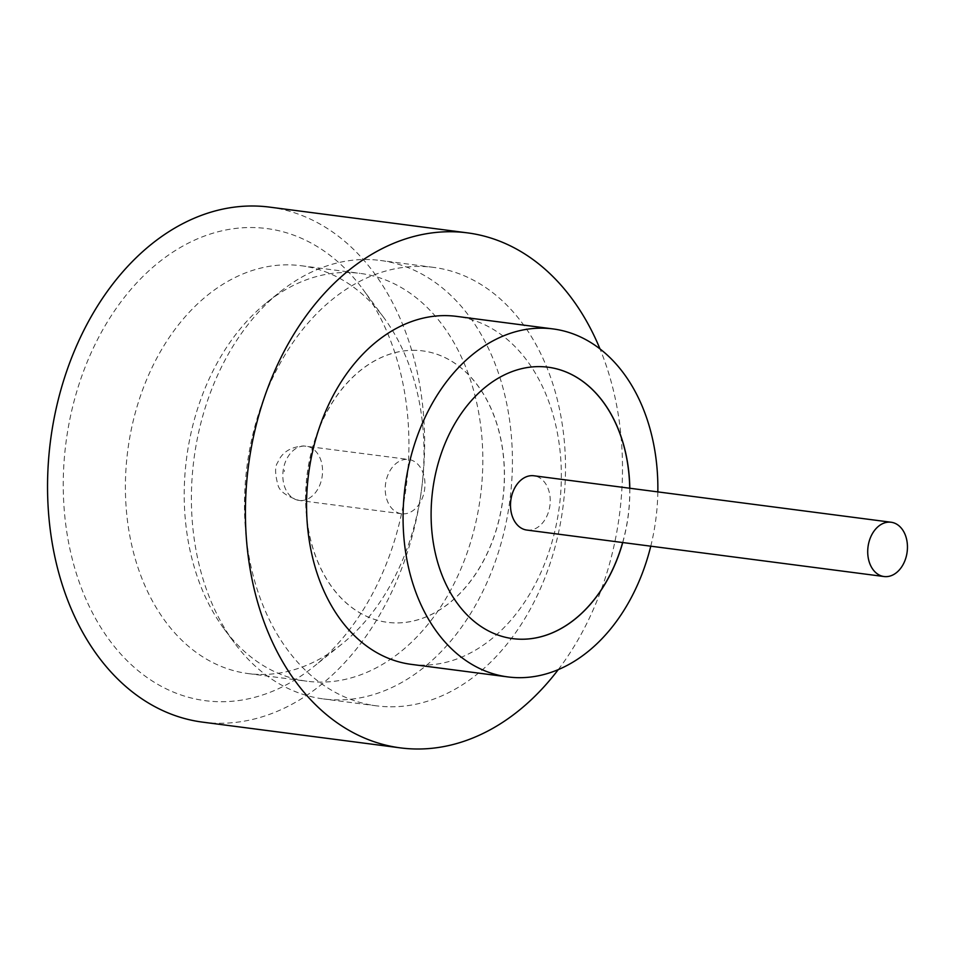 <?xml version="1.0" encoding="UTF-8"?>
<svg xmlns="http://www.w3.org/2000/svg" width="955" height="955" viewBox="0 0 955 955"><rect width="100%" height="100%" fill="white"/><g stroke="black" fill="none" stroke-linecap="round" stroke-linejoin="round"><path stroke-width="0.72" stroke-dasharray="4.78 3.58" d="M526.838 530.061A27.373 19.721 97.4 0 0 528.175 530.168A27.373 19.721 97.4 0 0 550.032 504.538A27.373 19.721 97.4 0 0 533.905 475.769M255.152 227.6A238.058 171.53 97.4 0 0 64.295 458.603A238.058 171.53 97.4 0 0 217.012 701.65A238.058 171.53 97.4 0 0 313.562 666.769A238.058 171.53 97.4 0 0 362.709 289.043A238.058 171.53 97.4 0 0 255.152 227.6M258.22 674.397A205.635 148.168 -82.6 0 1 248.169 673.573A205.635 148.168 -82.6 0 1 126.943 457.481A205.635 148.168 -82.6 0 1 291.168 264.905A205.635 148.168 -82.6 0 1 301.219 265.729A205.635 148.168 -82.6 0 1 384.077 317.979A205.635 148.168 -82.6 0 1 341.627 644.267A205.635 148.168 -82.6 0 1 258.22 674.397M369.621 259.581A221.083 159.294 97.4 0 0 279.958 291.979A221.083 159.294 97.4 0 0 234.321 642.763A221.083 159.294 97.4 0 0 323.387 698.929A221.083 159.294 97.4 0 0 334.202 699.824A221.083 159.294 97.4 0 0 510.758 492.78A221.083 159.294 97.4 0 0 380.424 260.464A221.083 159.294 97.4 0 0 369.621 259.581M349.996 272.557A205.635 148.168 97.4 0 0 266.588 302.699A205.635 148.168 97.4 0 0 224.138 628.975A205.635 148.168 97.4 0 0 306.985 681.225A205.635 148.168 97.4 0 0 317.048 682.049A205.635 148.168 97.4 0 0 481.272 489.473A205.635 148.168 97.4 0 0 360.047 273.381A205.635 148.168 97.4 0 0 349.996 272.557M411.319 664.37A175.457 126.43 97.4 0 0 419.89 665.074A175.457 126.43 97.4 0 0 560.012 500.754A175.457 126.43 97.4 0 0 456.586 316.38M650.773 546.176A175.457 126.43 97.4 0 0 657.84 491.897M558.281 669.61A259.676 187.108 97.4 0 0 599.991 348.909M202.591 722.135A259.676 187.108 97.4 0 0 215.281 723.186A259.676 187.108 97.4 0 0 422.671 479.995A259.676 187.108 97.4 0 0 269.585 207.116M548.122 367.209L548.027 367.198A136.863 98.616 97.4 0 0 548.027 367.198A136.863 98.616 97.4 0 0 541.33 366.648A136.863 98.616 97.4 0 0 432.042 494.821A136.863 98.616 97.4 0 0 512.716 638.632A136.863 98.616 97.4 0 0 512.763 638.632M387.288 706.724A221.083 159.294 -82.6 0 1 376.473 705.841A221.083 159.294 -82.6 0 1 246.151 473.525A221.083 159.294 -82.6 0 1 422.707 266.481A221.083 159.294 -82.6 0 1 433.51 267.376A221.083 159.294 -82.6 0 1 563.844 499.68A221.083 159.294 -82.6 0 1 387.288 706.724M416.058 350.354A136.863 98.616 97.4 0 0 306.758 478.515A136.863 98.616 97.4 0 0 387.432 622.326A136.863 98.616 97.4 0 0 394.129 622.887A136.863 98.616 97.4 0 0 503.428 494.714A136.863 98.616 97.4 0 0 422.743 350.903A136.863 98.616 97.4 0 0 416.058 350.354M415.962 350.342A136.863 98.616 97.4 0 0 306.662 478.503A136.863 98.616 97.4 0 0 387.336 622.314A136.863 98.616 97.4 0 0 394.033 622.875A136.863 98.616 97.4 0 0 503.333 494.702A136.863 98.616 97.4 0 0 422.647 350.891A136.863 98.616 97.4 0 0 415.962 350.342M402.903 513.874A27.373 19.721 97.4 0 0 424.76 488.232A27.373 19.721 97.4 0 0 408.621 459.474A27.373 19.721 97.4 0 0 407.284 459.367A27.373 19.721 97.4 0 0 385.426 484.997A27.373 19.721 97.4 0 0 401.554 513.754A27.373 19.721 97.4 0 0 402.903 513.874M622.744 542.536A136.863 98.616 97.4 0 0 629.811 488.244M622.648 542.524A136.863 98.616 97.4 0 0 629.715 488.232M284.399 470.206L284.292 471.603L284.399 470.206M300.491 500.551A27.373 19.721 97.4 0 0 322.348 474.91A27.373 19.721 97.4 0 0 306.221 446.152A27.373 19.721 97.4 0 0 304.872 446.045A27.373 19.721 97.4 0 0 283.014 471.675A27.373 19.721 97.4 0 0 299.154 500.432A27.373 19.721 97.4 0 0 300.491 500.551M224.138 628.975L234.321 642.763M266.588 302.699L279.958 291.979M248.169 673.573L306.985 681.225M376.473 705.841L323.387 698.929M401.554 513.754L299.154 500.432C286.154 496.23 279.051 490.906 277.845 484.471C274.885 473.561 274.861 466.207 277.762 462.399C281.868 452.407 290.499 446.916 303.678 445.937L408.621 459.474M433.51 267.376L380.424 260.464M301.219 265.729L360.047 273.381M384.077 317.979L362.709 289.043M341.627 644.267L313.562 666.769"/><path stroke-width="1.43" d="M885.392 576.641A27.373 19.721 97.4 0 0 907.25 550.999A27.373 19.721 97.4 0 0 891.111 522.242A27.373 19.721 97.4 0 0 889.774 522.134A27.373 19.721 97.4 0 0 867.916 547.764A27.373 19.721 97.4 0 0 884.055 576.534A27.373 19.721 97.4 0 0 885.392 576.641M891.111 522.242L533.905 475.769A27.373 19.721 97.4 0 0 532.568 475.662A27.373 19.721 97.4 0 0 510.698 501.291A27.373 19.721 97.4 0 0 526.838 530.061L884.055 576.534M657.84 491.897A175.457 126.43 97.4 0 0 553.1 328.938L456.586 316.38A175.457 126.43 97.4 0 0 448.002 315.675A175.457 126.43 97.4 0 0 307.88 479.995A175.457 126.43 97.4 0 0 411.319 664.37L507.833 676.916A175.457 126.43 97.4 0 0 516.416 677.632A175.457 126.43 97.4 0 0 650.773 546.176M553.1 328.938A175.457 126.43 97.4 0 0 544.517 328.222A175.457 126.43 97.4 0 0 404.395 492.541A175.457 126.43 97.4 0 0 507.833 676.916M599.991 348.909A259.676 187.108 97.4 0 0 467.449 232.865A259.676 187.108 97.4 0 0 454.747 231.814A259.676 187.108 97.4 0 0 247.369 475.005A259.676 187.108 97.4 0 0 400.443 747.884A259.676 187.108 97.4 0 0 413.145 748.923A259.676 187.108 97.4 0 0 558.281 669.61M467.449 232.865L269.585 207.116A259.676 187.108 97.4 0 0 256.895 206.077A259.676 187.108 97.4 0 0 49.505 449.268A259.676 187.108 97.4 0 0 202.591 722.135L400.443 747.884M629.811 488.244A136.863 98.616 97.4 0 0 548.122 367.209A136.863 98.616 97.4 0 0 541.425 366.66A136.863 98.616 97.4 0 0 432.138 494.833A136.863 98.616 97.4 0 0 512.811 638.644A136.863 98.616 97.4 0 0 519.508 639.193A136.863 98.616 97.4 0 0 622.744 542.536M512.763 638.632A136.863 98.616 97.4 0 0 519.401 639.182A136.863 98.616 97.4 0 0 622.648 542.524M629.715 488.232A136.863 98.616 97.4 0 0 548.075 367.209"/></g></svg>
